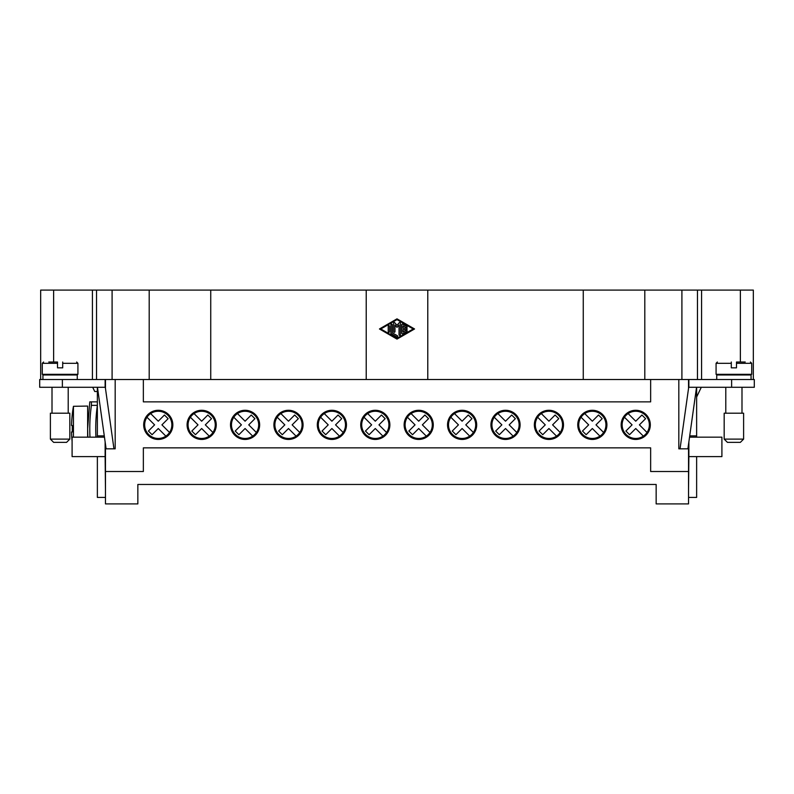 <?xml version="1.0" encoding="UTF-8"?>
<svg xmlns="http://www.w3.org/2000/svg" width="794" height="794" viewBox="0 0 794 794"><rect width="100%" height="100%" fill="white"/><g stroke="black" fill="none" stroke-linecap="round" stroke-linejoin="round"><path stroke-width="1.19" d="M621.166 424.859A14.58 14.58 0 0 1 635.736 410.28A14.58 14.58 0 0 1 650.316 424.859A14.58 14.58 0 0 1 635.736 439.439A14.58 14.58 0 0 1 621.166 424.859M577.754 424.859A14.58 14.58 0 0 1 592.334 410.28A14.58 14.58 0 0 1 606.914 424.859A14.58 14.58 0 0 1 592.334 439.439A14.58 14.58 0 0 1 577.754 424.859M534.352 424.859A14.58 14.58 0 0 1 548.922 410.28A14.58 14.58 0 0 1 563.502 424.859A14.58 14.58 0 0 1 548.922 439.439A14.58 14.58 0 0 1 534.352 424.859M520.1 424.859A14.58 14.58 0 0 1 505.52 439.439A14.58 14.58 0 0 1 490.94 424.859A14.58 14.58 0 0 1 505.52 410.28A14.58 14.58 0 0 1 520.1 424.859M476.688 424.859A14.58 14.58 0 0 1 462.108 439.439A14.58 14.58 0 0 1 447.538 424.859A14.58 14.58 0 0 1 462.108 410.28A14.58 14.58 0 0 1 476.688 424.859M433.276 424.859A14.58 14.58 0 0 1 418.706 439.439A14.58 14.58 0 0 1 404.126 424.859A14.58 14.58 0 0 1 418.706 410.28A14.58 14.58 0 0 1 433.276 424.859M360.724 424.859A14.58 14.58 0 0 1 375.294 410.28A14.58 14.58 0 0 1 389.874 424.859A14.58 14.58 0 0 1 375.294 439.439A14.58 14.58 0 0 1 360.724 424.859M317.312 424.859A14.58 14.58 0 0 1 331.892 410.28A14.58 14.58 0 0 1 346.462 424.859A14.58 14.58 0 0 1 331.892 439.439A14.58 14.58 0 0 1 317.312 424.859M273.9 424.859A14.58 14.58 0 0 1 288.48 410.28A14.58 14.58 0 0 1 303.06 424.859A14.58 14.58 0 0 1 288.48 439.439A14.58 14.58 0 0 1 273.9 424.859M259.648 424.859A14.58 14.58 0 0 1 245.078 439.439A14.58 14.58 0 0 1 230.498 424.859A14.58 14.58 0 0 1 245.078 410.28A14.58 14.58 0 0 1 259.648 424.859M187.086 424.859A14.58 14.58 0 0 1 201.666 410.28A14.58 14.58 0 0 1 216.246 424.859A14.58 14.58 0 0 1 201.666 439.439A14.58 14.58 0 0 1 187.086 424.859M172.834 424.859A14.58 14.58 0 0 1 158.264 439.439A14.58 14.58 0 0 1 143.684 424.859A14.58 14.58 0 0 1 158.264 410.28A14.58 14.58 0 0 1 172.834 424.859M647.021 432.472A13.607 13.607 0 0 0 628.123 413.585L635.736 421.197L641.929 415.014L645.591 418.676L639.408 424.859L647.021 432.472A13.607 13.607 0 0 1 643.348 436.134L635.736 428.522L629.553 434.705L625.89 431.043L632.074 424.859L624.461 417.247A13.607 13.607 0 0 1 628.123 413.585A13.607 13.607 0 0 0 629.354 436.869A13.607 13.607 0 0 0 643.348 436.134M603.609 432.472A13.607 13.607 0 0 0 584.721 413.585L592.334 421.197L598.517 415.014L602.18 418.676L595.996 424.859L603.609 432.472A13.607 13.607 0 0 1 599.946 436.134L592.334 428.522L586.151 434.705L582.478 431.043L588.672 424.859L581.059 417.247A13.607 13.607 0 0 1 584.721 413.585A13.607 13.607 0 0 0 585.952 436.869A13.607 13.607 0 0 0 599.946 436.134M560.207 432.472A13.607 13.607 0 0 0 541.309 413.585L548.922 421.197L555.105 415.014L558.778 418.676L552.594 424.859L560.207 432.472A13.607 13.607 0 0 1 556.534 436.134L548.922 428.522L542.739 434.705L539.076 431.043L545.26 424.859L537.647 417.247A13.607 13.607 0 0 1 541.309 413.585A13.607 13.607 0 0 0 542.54 436.869A13.607 13.607 0 0 0 556.534 436.134M516.795 432.472A13.607 13.607 0 0 0 497.907 413.585L505.52 421.197L511.703 415.014L515.366 418.676L509.182 424.859L516.795 432.472A13.607 13.607 0 0 1 513.132 436.134L505.52 428.522L499.337 434.705L495.664 431.043L501.858 424.859L494.245 417.247A13.607 13.607 0 0 1 497.907 413.585A13.607 13.607 0 0 0 499.128 436.869A13.607 13.607 0 0 0 513.132 436.134M473.383 432.472A13.607 13.607 0 0 0 454.496 413.585L462.108 421.197L468.291 415.014L471.964 418.676L465.78 424.859L473.383 432.472A13.607 13.607 0 0 1 469.72 436.134L462.108 428.522L455.925 434.705L452.262 431.043L458.446 424.859L450.833 417.247A13.607 13.607 0 0 1 454.496 413.585A13.607 13.607 0 0 0 455.726 436.869A13.607 13.607 0 0 0 469.72 436.134M429.981 432.472A13.607 13.607 0 0 0 411.094 413.585L418.706 421.197L424.889 415.014L428.552 418.676L422.368 424.859L429.981 432.472A13.607 13.607 0 0 1 426.318 436.134L418.706 428.522L412.523 434.705L408.85 431.043L415.044 424.859L407.431 417.247A13.607 13.607 0 0 1 411.094 413.585A13.607 13.607 0 0 0 412.314 436.869A13.607 13.607 0 0 0 426.318 436.134M364.019 417.247A13.607 13.607 0 0 0 382.907 436.134L375.294 428.522L369.111 434.705L365.448 431.043L371.632 424.859L364.019 417.247A13.607 13.607 0 0 1 367.682 413.585L375.294 421.197L381.477 415.014L385.15 418.676L378.956 424.859L386.569 432.472A13.607 13.607 0 0 1 382.907 436.134A13.607 13.607 0 0 0 381.686 412.84A13.607 13.607 0 0 0 367.682 413.585M343.167 432.472A13.607 13.607 0 0 0 324.28 413.585L331.892 421.197L338.075 415.014L341.738 418.676L335.554 424.859L343.167 432.472A13.607 13.607 0 0 1 339.504 436.134L331.892 428.522L325.709 434.705L322.036 431.043L328.22 424.859L320.617 417.247A13.607 13.607 0 0 1 324.28 413.585A13.607 13.607 0 0 0 325.5 436.869A13.607 13.607 0 0 0 339.504 436.134M277.205 417.247A13.607 13.607 0 0 0 296.093 436.134L288.48 428.522L282.297 434.705L278.634 431.043L284.818 424.859L277.205 417.247A13.607 13.607 0 0 1 280.868 413.585L288.48 421.197L294.663 415.014L298.336 418.676L292.142 424.859L299.755 432.472A13.607 13.607 0 0 1 296.093 436.134A13.607 13.607 0 0 0 294.872 412.84A13.607 13.607 0 0 0 280.868 413.585M256.353 432.472A13.607 13.607 0 0 0 237.466 413.585L245.078 421.197L251.261 415.014L254.924 418.676L248.74 424.859L256.353 432.472A13.607 13.607 0 0 1 252.691 436.134L245.078 428.522L238.895 434.705L235.223 431.043L241.406 424.859L233.793 417.247A13.607 13.607 0 0 1 237.466 413.585A13.607 13.607 0 0 0 238.686 436.869A13.607 13.607 0 0 0 252.691 436.134M212.941 432.472A13.607 13.607 0 0 0 194.054 413.585L201.666 421.197L207.849 415.014L211.522 418.676L205.328 424.859L212.941 432.472A13.607 13.607 0 0 1 209.279 436.134L201.666 428.522L195.483 434.705L191.82 431.043L198.004 424.859L190.391 417.247A13.607 13.607 0 0 1 194.054 413.585A13.607 13.607 0 0 0 195.284 436.869A13.607 13.607 0 0 0 209.279 436.134M169.539 432.472A13.607 13.607 0 0 0 150.652 413.585L158.264 421.197L164.447 415.014L168.11 418.676L161.926 424.859L169.539 432.472A13.607 13.607 0 0 1 165.877 436.134L158.264 428.522L152.071 434.705L148.409 431.043L154.592 424.859L146.979 417.247A13.607 13.607 0 0 1 150.652 413.585A13.607 13.607 0 0 0 151.872 436.869A13.607 13.607 0 0 0 165.877 436.134M724.178 439.112L727.413 442.347L740.375 442.347L743.611 439.112L724.178 439.112L724.178 413.198L743.601 413.198M751.045 374.976L716.734 374.976L716.724 379.512M745.229 362.014L736.485 362.014L736.485 367.85L731.304 367.85L731.304 362.014M736.485 363.315L751.71 363.315L751.71 374.321L716.079 374.321L716.079 363.315L717.369 362.014M50.389 439.112L53.625 442.347L66.587 442.347L69.822 439.112L50.389 439.112L50.389 413.198L69.822 413.198L69.822 439.112M52.007 387.283L52.007 413.198M68.205 387.283L68.205 413.198M52.007 374.321L52.007 374.976M68.205 374.321L68.205 374.976M62.696 362.014L62.696 367.85L57.515 367.85L57.515 363.315L42.29 363.315L42.29 374.321L77.921 374.321L77.921 363.315L76.631 362.014M48.771 362.014L57.515 362.014L57.515 363.315M77.276 379.512L77.276 374.976L42.936 374.976L42.936 379.512M89.99 437.166A168.13 168.13 0 0 1 91.409 405.357L91.409 401.863L89.782 401.863L87.638 428.72M87.638 437.166L87.638 406.071L73.445 406.3A129.531 129.531 0 0 0 71.529 425.505L72.314 425.505A128.747 128.747 0 0 0 72.314 431.986L71.529 431.986L72.314 431.986A128.747 128.747 0 0 1 72.314 425.505L71.529 425.505M73.445 437.166L73.445 406.3M91.409 405.357L97.364 405.357A168.13 168.13 0 0 0 95.935 437.166M105.136 379.512L105.136 387.283L39.7 387.283L39.7 379.512L115.18 379.512L115.18 448.828L105.463 448.828L105.463 503.902L137.848 503.902L137.848 484.459L656.152 484.459L656.152 503.902L688.537 503.902L688.537 448.828L678.82 448.828L678.82 379.512L688.864 379.512L688.864 387.283L754.3 387.283L754.3 379.512L688.864 379.512M688.537 471.507L650.643 471.507L650.643 447.856L143.357 447.856L143.357 471.507L105.463 471.507M406.449 328.299A0.675 0.675 0 0 1 407.124 328.974A0.675 0.675 0 0 1 406.449 329.649L403.074 329.649L403.074 332.011L406.111 330.254A0.675 0.675 0 0 1 407.034 330.502A0.675 0.675 0 0 1 406.786 331.426L402.737 333.758A0.675 0.675 0 0 1 401.724 333.172L401.724 324.776A0.675 0.675 0 0 1 402.737 324.19L406.786 326.523A0.675 0.675 0 0 1 407.034 327.446A0.675 0.675 0 0 1 406.111 327.694L403.074 325.937L403.074 328.299L406.449 328.299M388.226 326.334A0.675 0.675 0 0 1 388.901 325.659A0.675 0.675 0 0 1 389.576 326.334L389.576 331.614A0.675 0.675 0 0 1 388.901 332.289A0.675 0.675 0 0 1 388.226 331.614L388.226 326.334M380.802 328.974L397 338.313L413.198 328.974L397 319.635L380.802 328.974M397 339.098L379.453 328.974L397 318.851L414.547 328.974L397 339.098M391.263 333.758A0.675 0.675 0 0 1 390.926 333.172L390.926 324.776A0.675 0.675 0 0 1 391.601 324.101A0.675 0.675 0 0 1 392.276 324.776L392.276 332.785L397.337 335.703A0.675 0.675 0 0 1 397.586 336.626A0.675 0.675 0 0 1 396.663 336.874L391.263 333.758M394.975 325.024L394.975 331.614A0.675 0.675 0 0 1 394.3 332.289A0.675 0.675 0 0 1 393.626 331.614L393.626 323.218A0.675 0.675 0 0 1 394.807 322.771L397 325.292L399.193 322.771A0.675 0.675 0 0 1 400.375 323.218L400.375 334.731A0.675 0.675 0 0 1 399.7 335.405A0.675 0.675 0 0 1 399.025 334.731L399.025 325.024L397 327.356L394.975 325.024M210.738 290.098L210.738 379.512L427.777 379.512L427.777 290.098L40.673 290.098L40.673 379.512M366.223 379.512L366.223 290.098M753.327 379.512L753.327 290.098L427.777 290.098M427.777 379.512L644.807 379.512L644.807 290.098M583.262 379.512L583.262 290.098M210.738 379.512L149.193 379.512L149.193 290.098M644.807 379.512L650.643 379.512L650.643 401.863L143.357 401.863L143.357 379.512L149.193 379.512M105.463 448.828L105.463 444.243M105.463 388.375L105.463 379.512M701.578 379.512L701.578 290.098M92.422 379.512L92.422 290.098M143.357 379.512L115.18 379.512M678.82 379.512L650.643 379.512M71.529 431.986A129.531 129.531 0 0 0 72.095 441.275M92.709 387.283L94.724 391.492L97.364 391.492M97.364 401.863L91.409 401.863M105.463 497.421L97.364 497.421L97.364 456.6M97.364 437.166L97.364 387.283M57.515 367.85L62.696 367.85M105.136 441.93L105.136 456.6L72.095 456.6L72.095 437.166L104.461 437.166M105.136 456.6L105.463 489.65M97.454 387.283L106.108 448.828M113.959 448.828L105.136 386.073M104.282 435.876L97.364 435.876M688.864 441.93L688.864 456.6L721.905 456.6L721.905 437.166L689.539 437.166M688.864 456.6L688.537 489.65M688.537 497.421L696.636 497.421L696.636 456.6M696.636 437.166L696.636 387.283M696.546 387.283L687.892 448.828M680.041 448.828L688.864 386.073M701.291 387.283L696.636 397M689.718 435.876L696.636 435.876M688.537 379.512L688.537 388.375M688.537 444.243L688.537 448.828M731.304 363.315L716.079 363.315M62.696 363.315L77.921 363.315M112.093 379.512L112.093 290.098M681.907 379.512L681.907 290.098M740.375 362.014L740.375 290.098M697.469 379.512L697.469 290.098M96.531 379.512L96.531 290.098M53.625 362.014L53.625 290.098M62.379 379.512L62.379 387.283M731.621 379.512L731.621 387.283M741.993 387.283L741.993 413.198M725.795 374.976L725.795 374.321M751.064 374.976L751.064 379.512M751.71 363.315L750.409 362.014M42.29 363.315L43.591 362.014M87.846 437.166L87.638 428.77M741.993 374.321L741.993 374.976M725.795 413.198L725.795 387.283M743.611 413.198L743.611 439.112"/></g></svg>
